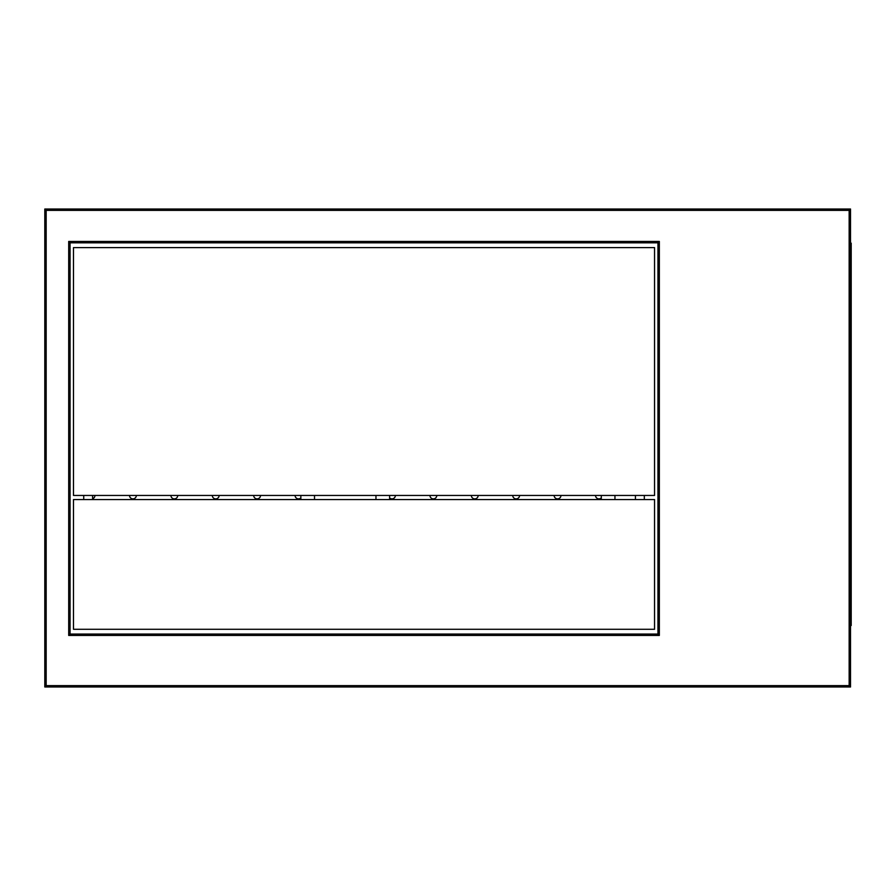 <?xml version="1.0" encoding="UTF-8"?>
<svg xmlns="http://www.w3.org/2000/svg" width="896" height="896" viewBox="0 0 896 896"><rect width="100%" height="100%" fill="white"/><g stroke="black" fill="none" stroke-linecap="round" stroke-linejoin="round"><path stroke-width="1.34" d="M850.517 610.512L851.2 610.512L851.2 625.531L850.517 625.531M850.517 258.182L851.2 258.182L851.2 610.512M850.517 243.152L851.2 243.152L851.2 258.182M300.854 495.454L300.854 499.554M314.507 495.454L314.507 499.554M212.296 495.454A3.416 3.416 0 0 0 215.712 498.87A3.416 3.416 0 0 0 219.128 495.454M170.912 495.454A3.416 3.416 0 0 0 174.317 498.87A3.416 3.416 0 0 0 177.733 495.454M295.086 495.454A3.416 3.416 0 0 0 300.854 497.93M253.691 495.454A3.416 3.416 0 0 0 257.107 498.87A3.416 3.416 0 0 0 260.523 495.454M129.517 495.454A3.416 3.416 0 0 0 132.933 498.87A3.416 3.416 0 0 0 136.338 495.454M92.602 498.702A3.416 3.416 0 0 0 94.954 495.454M389.614 497.93L389.614 495.454L389.614 497.93A3.416 3.416 0 0 0 395.382 495.454M601.294 495.454L601.294 499.554M389.614 495.454L389.614 499.554M375.962 495.454L375.962 499.554M614.947 495.454L614.947 499.554M512.736 495.454A3.416 3.416 0 0 0 516.152 498.87A3.416 3.416 0 0 0 519.568 495.454M471.341 495.454A3.416 3.416 0 0 0 474.757 498.87A3.416 3.416 0 0 0 478.173 495.454M595.526 495.454A3.416 3.416 0 0 0 601.294 497.93M554.131 495.454A3.416 3.416 0 0 0 557.547 498.87A3.416 3.416 0 0 0 560.963 495.454M429.957 495.454A3.416 3.416 0 0 0 433.362 498.87A3.416 3.416 0 0 0 436.778 495.454M644.314 495.454L644.314 499.554M83.72 499.554L83.72 495.454M92.602 499.554L92.602 495.454M635.432 495.454L635.432 499.554M44.8 686.986L44.8 209.014L850.517 209.014L850.517 686.986L44.8 686.986L46.166 685.619L849.15 685.619L850.517 686.986M70.067 242.816L70.067 634.066L657.966 634.066L657.966 242.816L70.067 242.816L68.701 241.45L659.333 241.45L657.966 242.816M849.15 685.619L849.15 210.381L850.517 209.014M44.8 209.014L46.166 210.381L46.166 685.619M70.067 634.066L68.701 635.432L68.701 241.45M659.333 241.45L659.333 635.432L657.966 634.066M73.483 247.598L73.483 495.454L654.55 495.454L654.55 247.598L73.483 247.598M73.483 499.554L654.55 499.554L654.55 629.283L73.483 629.283L73.483 499.554M851.2 249.984L850.517 249.984M850.517 618.699L851.2 618.699M849.15 210.381L46.166 210.381M659.333 635.432L68.701 635.432"/></g></svg>
